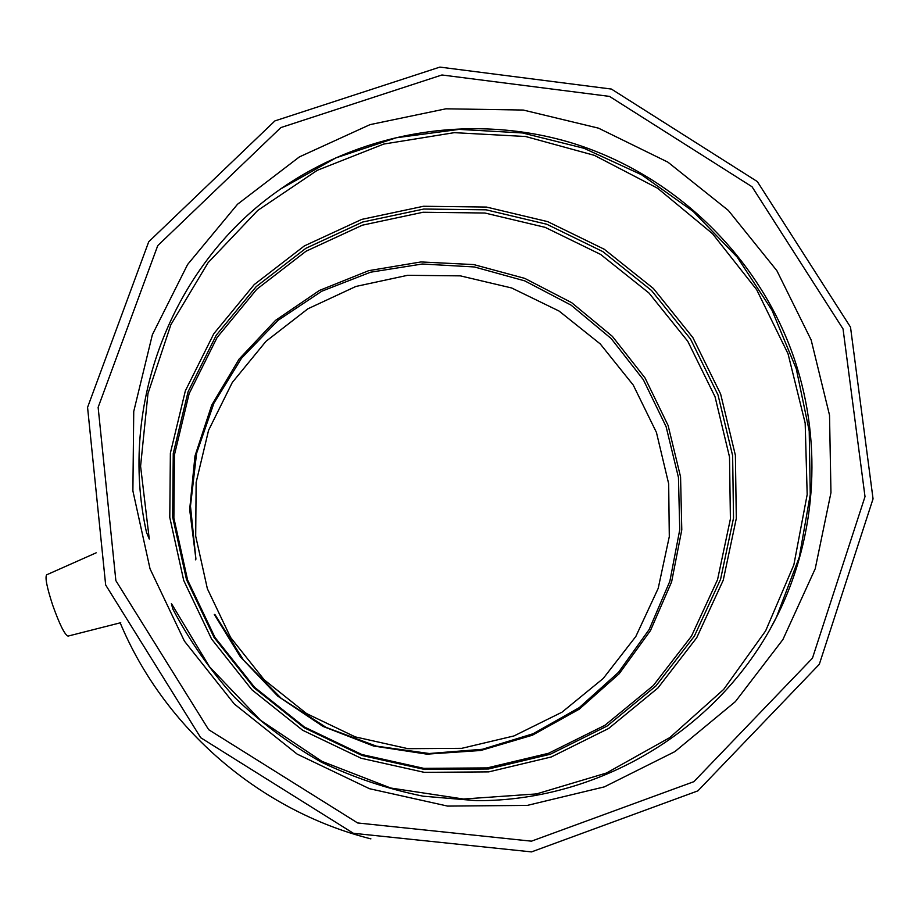 <?xml version="1.0" encoding="UTF-8"?>
<svg xmlns="http://www.w3.org/2000/svg" width="919" height="919" viewBox="0 0 919 919"><rect width="100%" height="100%" fill="white"/><g stroke="black" fill="none" stroke-linecap="round" stroke-linejoin="round"><path stroke-width="1.38" d="M96.185 552.813L46.662 574.812C44.905 577.304 46.892 587.356 52.624 604.978C59.551 624.403 64.686 634.776 68.029 636.097L120.734 622.703M195.391 559.843L195.931 559.154L189.67 509.563L194.977 456.019L211.749 405.084L239.066 359.157L275.585 320.34L319.49 290.415L368.714 270.668L420.936 261.949L473.756 264.58L524.772 278.377L571.675 302.673L612.376 336.365L645.012 377.916L668.102 425.463L680.565 476.869L681.783 529.815L671.617 581.865L650.457 630.618L619.188 673.753L579.223 709.204L532.354 735.223L480.786 750.478L426.967 754.154L373.505 746.01L322.994 726.401L277.906 696.223L240.456 656.97L214.288 614.409M207.372 588.734L195.701 536.145L196.138 482.418L208.567 430.322L232.277 382.499L265.982 341.328L307.899 308.795L355.894 286.452L407.554 275.321L460.339 275.861L511.665 287.98L559.062 311.047L600.256 343.936L633.248 385.061L656.442 432.424L668.676 483.773L669.296 536.616L658.199 588.367L635.833 636.465L603.232 678.475L561.946 712.225L513.985 735.935L461.763 748.33L407.933 748.675L355.274 736.9L306.521 713.546L264.235 679.83L230.612 637.487L207.372 588.734M195.931 559.154L190.474 506.116L196.586 453.308L213.897 403.246L241.513 358.226L278.055 320.329L321.765 291.231L370.587 272.196L422.269 264.006L474.445 266.969L524.783 280.892L571.032 305.108L611.146 338.525L643.311 379.65L666.103 426.657L678.452 477.455L679.75 529.769L669.859 581.245L649.17 629.515L618.521 672.317L579.269 707.63L533.181 733.718L482.383 749.284L429.265 753.511L376.342 746.125L326.165 727.434L281.18 698.302L243.535 660.129L215.069 614.754M777.451 615.248C817.99 533.755 822.85 436.422 791.741 351.586C755.636 253.299 673.064 174.69 573.226 143.387C473.251 112.635 360.271 130.82 275.091 192.921C171.899 267.142 118.241 404.865 146.454 532.204L149.269 539.016L140.584 466.197L147.97 393.573L170.9 324.637L208.119 262.639L257.722 210.44L317.227 170.337L383.797 144.053L454.331 132.658L525.588 136.506L594.363 155.345L657.625 188.246L712.535 233.713L756.682 289.726L788.042 353.792L805.17 423.096L807.181 494.537L793.855 564.875L765.642 630.859L723.701 689.376L669.836 737.566L606.483 773.017L536.581 793.901L463.486 799.025L390.736 788.031L321.937 761.357L260.502 720.266L209.486 666.769L171.405 603.542L172.783 608.964C189.693 640.957 210.279 670.422 234.563 697.337C260.697 722.483 289.519 744.034 321.007 761.977C353.666 777.646 387.703 789.042 423.108 796.187L476.743 800.69C603.278 801.012 722.679 725.999 777.451 615.248L769.433 630.468M183.731 580.521L169.785 517.466L170.371 453.124L185.351 390.828L213.817 333.7L254.207 284.603L304.373 245.901L361.753 219.388L423.452 206.27L486.45 207.062L547.701 221.64L604.254 249.244L653.42 288.509L692.857 337.56L720.645 394.067L735.395 455.33L736.303 518.408L723.242 580.234L696.705 637.752L657.889 688.032L608.619 728.491L551.297 756.969L488.793 771.88L424.291 772.351L361.144 758.255L302.65 730.26L251.909 689.801L211.565 638.992L183.731 580.521M150.038 568.815L132.887 490.884L133.737 411.482L152.37 334.711L187.625 264.477L237.527 204.248L299.387 156.908L370.024 124.628L445.899 108.81L523.29 110.05L598.487 128.155L667.918 162.169L728.33 210.428L776.854 270.645L811.155 339.984L829.524 415.193L830.96 492.687L815.222 568.735L782.896 639.567L735.395 701.599L674.902 751.604L604.357 786.871L527.265 805.412L447.599 806.089L369.507 788.709L297.136 754.097L234.334 704.023L184.432 641.14L150.038 568.815M115.863 580.636L98.138 407.335L157.735 245.649L280.869 127.58L441.947 74.979L609.492 96.392L752.029 186.752L843.045 328.945L865.009 496.651L812.453 658.188L693.879 781.667L531.446 841.172L357.629 822.953L208.659 729.675L115.863 580.636M105.662 584.978L87.569 407.393L148.717 241.777L274.896 120.906L439.868 67.098L611.411 89.063L757.325 181.571L850.512 327.141L873.05 498.845L819.311 664.299L697.9 790.857L531.504 851.902L353.401 833.292L200.721 737.716L105.662 584.978M370.897 838.875C259.997 810.857 164.294 728.376 120.182 622.841M187.579 579.958L173.875 518.029L174.438 454.836L189.142 393.631L217.091 337.514L256.757 289.267L306.038 251.22L362.408 225.166L423.027 212.255L484.922 213.024L545.105 227.338L600.681 254.46L648.998 293.046L687.745 341.248L715.039 396.767L729.514 456.973L730.398 518.948L717.544 579.682L691.456 636.189L653.306 685.574L604.897 725.309L548.586 753.27L487.185 767.905L423.843 768.364L361.822 754.51L304.384 727.009L254.54 687.274L214.931 637.384L187.579 579.958M186.488 579.567L172.68 517.156L173.254 453.458L188.073 391.781L216.241 335.228L256.217 286.613L305.889 248.291L362.683 222.03L423.774 209.038L486.151 209.819L546.794 224.247L602.795 251.576L651.479 290.461L690.525 339.031L718.026 394.975L732.627 455.629L733.523 518.086L720.576 579.303L694.304 636.235L655.867 686.011L607.08 726.056L550.332 754.235L488.46 768.996L424.612 769.456L362.097 755.498L304.212 727.779L253.977 687.734L214.047 637.441L186.488 579.567M280.306 189.165L335.849 157.896L396.192 137.77L459.144 129.384L522.497 132.956L584.024 148.292L641.611 174.782L693.282 211.508L737.256 257.171L771.994 310.22L796.279 368.818L809.214 430.977L810.259 494.514L799.289 557.201L776.589 616.81"/></g></svg>
